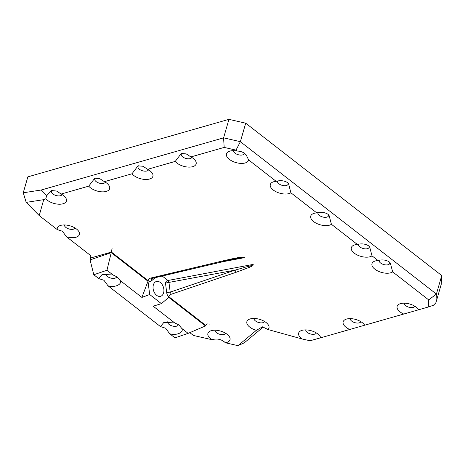 <?xml version="1.0" encoding="UTF-8"?>
<svg xmlns="http://www.w3.org/2000/svg" width="465" height="465" viewBox="0 0 465 465"><rect width="100%" height="100%" fill="white"/><g stroke="black" fill="none" stroke-linecap="round" stroke-linejoin="round"><path stroke-width="0.7" d="M392.663 271.886L390.298 262.975L389.089 261.778C385.874 259.865 382.195 259.447 378.039 260.522A11.486 5.743 -163.9 0 0 374.924 261.086A11.486 5.743 -163.9 0 0 374.889 269.2A11.486 5.743 -163.9 0 0 392.663 271.886L428.701 299.902L428.271 307.022L418.669 309.771A11.486 5.743 -163.9 0 0 418.111 308.963A11.486 5.743 -163.9 0 0 416.309 307.226A11.486 5.743 -163.9 0 0 400.086 303.761A11.486 5.743 -163.9 0 0 400.045 311.875A11.486 5.743 -163.9 0 0 403.742 314.038L364.676 325.209A11.486 5.743 16.1 0 0 364.112 324.407A11.486 5.743 16.1 0 0 362.311 322.663A11.486 5.743 16.1 0 0 346.088 319.205A11.486 5.743 16.1 0 0 346.053 327.314A11.486 5.743 16.1 0 0 349.75 329.482L364.676 325.209M379.184 260.319A5.499 2.749 -163.9 0 0 379.173 260.365A5.499 2.749 -163.9 0 0 380.562 263.004A5.499 2.749 -163.9 0 0 386.06 264.934A5.499 2.749 -163.9 0 0 389.74 263.417A5.499 2.749 -163.9 0 0 389.589 262.208M404.3 303.18A5.499 2.749 -163.9 0 0 405.724 305.679A5.499 2.749 -163.9 0 0 411.089 307.603A5.499 2.749 -163.9 0 0 414.85 306.226M178.339 324.5A5.499 2.749 16.1 0 1 178.287 324.843A5.499 2.749 16.1 0 1 174.607 326.36A5.499 2.749 16.1 0 1 169.109 324.436A5.499 2.749 16.1 0 1 167.72 321.797A5.499 2.749 16.1 0 1 167.737 321.745M116.639 276.536A5.499 2.749 16.1 0 1 116.581 276.884A5.499 2.749 16.1 0 1 112.902 278.401A5.499 2.749 16.1 0 1 107.409 276.472A5.499 2.749 16.1 0 1 106.014 273.833A5.499 2.749 16.1 0 1 106.032 273.78M61.171 194.033A11.486 5.743 16.1 0 1 63.496 195.532A11.486 5.743 16.1 0 1 65.298 197.27A11.486 5.743 16.1 0 1 61.781 204.054A11.486 5.743 16.1 0 1 47.238 200.183A11.486 5.743 16.1 0 1 45.756 198.822L46.762 195.591L51.545 190.586L56.474 191.005L61.171 194.033L88.739 186.145L94.79 178.211L99.719 178.636L104.416 181.664L131.99 173.782L138.035 165.842L142.97 166.267L147.661 169.295L175.235 161.413L181.28 153.473L186.215 153.898L190.912 156.926L224.171 147.417L236.028 150.131L237.243 151.073C240.062 151.113 242.532 151.898 244.666 153.427L246.27 155.019L248.601 159.902A11.486 5.743 16.1 0 1 241.149 163.407A11.486 5.743 16.1 0 1 229.361 159.367A11.486 5.743 16.1 0 1 229.396 151.259A11.486 5.743 16.1 0 1 237.243 151.073M62.043 194.533A5.499 2.749 16.1 0 1 58.276 195.91A5.499 2.749 16.1 0 1 52.911 193.986A5.499 2.749 16.1 0 1 51.522 191.347A5.499 2.749 16.1 0 1 52.336 190.377M104.416 181.664A11.486 5.743 16.1 0 1 106.741 183.158A11.486 5.743 16.1 0 1 108.537 184.901A11.486 5.743 16.1 0 1 105.026 191.685A11.486 5.743 16.1 0 1 90.477 187.808A11.486 5.743 16.1 0 1 88.739 186.145M105.282 182.158A5.499 2.749 16.1 0 1 101.521 183.536A5.499 2.749 16.1 0 1 96.156 181.617A5.499 2.749 16.1 0 1 94.761 178.979A5.499 2.749 16.1 0 1 95.581 178.002M147.661 169.295A11.486 5.743 16.1 0 1 149.986 170.789A11.486 5.743 16.1 0 1 151.788 172.532A11.486 5.743 16.1 0 1 148.271 179.316A11.486 5.743 16.1 0 1 133.722 175.439A11.486 5.743 16.1 0 1 131.99 173.782M148.533 169.795A5.499 2.749 16.1 0 1 144.766 171.167A5.499 2.749 16.1 0 1 139.401 169.248A5.499 2.749 16.1 0 1 138.012 166.609A5.499 2.749 16.1 0 1 138.826 165.639M190.912 156.926A11.486 5.743 16.1 0 1 193.231 158.42A11.486 5.743 16.1 0 1 195.033 160.163A11.486 5.743 16.1 0 1 191.516 166.947A11.486 5.743 16.1 0 1 176.973 163.076A11.486 5.743 16.1 0 1 175.235 161.413M191.778 157.426A5.499 2.749 16.1 0 1 188.011 158.798A5.499 2.749 16.1 0 1 182.646 156.879A5.499 2.749 16.1 0 1 181.257 154.241A5.499 2.749 16.1 0 1 182.071 153.27M244.265 153.136A5.499 2.749 16.1 0 1 244.212 153.584A5.499 2.749 16.1 0 1 240.533 155.101A5.499 2.749 16.1 0 1 235.034 153.171A5.499 2.749 16.1 0 1 233.61 150.672M287.364 182.489L288.55 183.658L290.875 192.766A11.486 5.743 16.1 0 1 273.222 189.987A11.486 5.743 16.1 0 1 273.263 181.879A11.486 5.743 16.1 0 1 276.158 181.327C280.36 180.188 284.098 180.571 287.364 182.489M287.905 182.948A5.499 2.749 16.1 0 1 288.073 184.204A5.499 2.749 16.1 0 1 284.394 185.721A5.499 2.749 16.1 0 1 278.901 183.791A5.499 2.749 16.1 0 1 277.506 181.158A5.499 2.749 16.1 0 1 277.535 181.071M327.848 214.173L329.057 215.371L331.423 224.281A11.486 5.743 16.1 0 1 313.643 221.59A11.486 5.743 16.1 0 1 313.683 213.482A11.486 5.743 16.1 0 1 316.799 212.918C320.949 211.842 324.634 212.261 327.848 214.173M328.348 214.603A5.499 2.749 16.1 0 1 328.499 215.812A5.499 2.749 16.1 0 1 324.82 217.329A5.499 2.749 16.1 0 1 319.321 215.4A5.499 2.749 16.1 0 1 317.932 212.761A5.499 2.749 16.1 0 1 317.944 212.714M368.443 245.729L369.652 246.921L372.012 255.837A11.486 5.743 16.1 0 1 354.237 253.146A11.486 5.743 16.1 0 1 354.278 245.038A11.486 5.743 16.1 0 1 357.393 244.474C361.543 243.398 365.228 243.817 368.443 245.729M368.943 246.159A5.499 2.749 16.1 0 1 369.088 247.363A5.499 2.749 16.1 0 1 365.409 248.88A5.499 2.749 16.1 0 1 359.916 246.956A5.499 2.749 16.1 0 1 358.521 244.317A5.499 2.749 16.1 0 1 358.538 244.27M75.022 227.995A5.499 2.749 16.1 0 1 71.255 229.373A5.499 2.749 16.1 0 1 65.891 227.449A5.499 2.749 16.1 0 1 64.466 224.95M57.259 229.6A11.486 5.743 16.1 0 1 60.252 225.531A11.486 5.743 16.1 0 1 76.475 228.995A11.486 5.743 16.1 0 1 78.277 230.733A11.486 5.743 16.1 0 1 77.329 236.732A11.486 5.743 16.1 0 1 66.46 236.749L62.415 231.239L57.259 229.6L39.217 215.574L26.191 202.38L43.716 199.665L45.756 198.822M225.63 333.26A5.499 2.749 16.1 0 1 221.863 334.637A5.499 2.749 16.1 0 1 216.498 332.713A5.499 2.749 16.1 0 1 215.074 330.214M227.083 334.259A11.486 5.743 16.1 0 1 228.885 335.997A11.486 5.743 16.1 0 1 225.391 342.781C221.613 339.258 217.132 338.235 211.953 339.706A11.486 5.743 16.1 0 1 210.819 338.909A11.486 5.743 16.1 0 1 210.86 330.795A11.486 5.743 16.1 0 1 227.083 334.259M360.857 321.67A5.499 2.749 16.1 0 1 357.091 323.041A5.499 2.749 16.1 0 1 351.726 321.123A5.499 2.749 16.1 0 1 350.302 318.624M316.357 332.946A5.499 2.749 16.1 0 1 312.59 334.323A5.499 2.749 16.1 0 1 307.226 332.399A5.499 2.749 16.1 0 1 305.801 329.9M317.81 333.946A11.486 5.743 16.1 0 1 319.612 335.684A11.486 5.743 16.1 0 1 320.722 337.782L310.079 340.764L302.023 338.944A11.486 5.743 16.1 0 1 301.553 338.596A11.486 5.743 16.1 0 1 301.587 330.481A11.486 5.743 16.1 0 1 317.81 333.946M264.597 321.501A5.499 2.749 16.1 0 1 260.836 322.873A5.499 2.749 16.1 0 1 255.471 320.955A5.499 2.749 16.1 0 1 254.047 318.455M266.056 322.495A11.486 5.743 16.1 0 1 267.852 324.239A11.486 5.743 16.1 0 1 267.962 329.522L262.493 326.819L256.355 330.348A11.486 5.743 16.1 0 1 249.792 327.145A11.486 5.743 16.1 0 1 249.833 319.037A11.486 5.743 16.1 0 1 266.056 322.495M163.593 292.886A7.702 5.208 -106 0 1 160.594 296.31A7.702 5.208 -106 0 1 154.735 293.188A7.702 5.208 -106 0 1 153.363 284.935A7.702 5.208 -106 0 1 156.362 281.505A7.702 5.208 -106 0 1 162.221 284.632A7.702 5.208 -106 0 1 163.593 292.886M141.901 297.42L147.992 281.238L149.678 294.514L141.901 297.42L120.051 280.436L117.192 276.937L113.018 274.966L106.956 270.252L93.796 274.745L98.772 278.616L102.19 274.408L113.018 274.966M120.051 280.436C122.684 284.377 114.454 288.009 107.973 285.772L160.477 326.581L163.895 322.367L174.718 322.931L153.194 306.197L161.413 303.639L168.743 297.368L205.501 325.942L206.931 323.913L209.61 324.082M98.772 278.616L103.933 280.261L107.973 285.772M160.477 326.581L165.633 328.226L169.679 333.736C176.159 335.974 184.384 332.336 181.751 328.4L178.897 324.901L174.718 322.931M169.679 333.736L174.98 337.857L188.139 333.364L205.501 325.942M181.751 328.4L188.139 333.364M149.678 294.514L161.413 303.639M171.236 294.252C170.056 294.548 169.283 295.391 168.923 296.78C167.638 295.839 166.894 294.432 166.691 292.561L165.488 283.051L234.994 270.153L170.196 292.119L171.236 294.252L236.185 272.246L234.994 270.153L244.52 267.456C247.334 266.404 251.455 266.207 253.012 264.434L167.952 280.488L168.987 282.615L170.196 292.119L166.691 292.561M155.188 277.686L151.555 280.79C150.544 281.726 149.41 281.674 148.149 280.639C148.515 279.244 149.288 278.401 150.468 278.111L151.642 278.529L235.929 258.627L244.328 257.686L219.835 262.307M66.46 236.749L89.576 254.721C90.716 255.547 91.059 256.645 90.617 258.017L111.402 252.071L111.234 252.664L90.076 259.889L93.796 274.745M147.992 281.238L111.234 252.664L106.956 270.252M90.617 258.017L90.076 259.889M428.271 307.022L433.415 305.267L435.879 302.86L441.221 284.353L441.75 275.571L436.408 294.072L240.37 141.686L245.712 123.184L441.75 275.571M263.184 327.104L244.317 342.804L237.964 345.658L225.391 342.781M211.953 339.706L193.457 335.474L189.825 332.644M236.028 150.131L240.37 141.686L223.601 137.849L41.269 189.999L23.25 192.789L26.191 202.38M23.25 192.789L27.848 176.857L228.943 119.342L245.712 123.184M224.171 147.417L223.601 137.849L228.943 119.342M435.879 302.86L436.408 294.072L428.701 299.902M372.012 255.837L378.039 260.522M331.423 224.281L357.393 244.474M290.875 192.766L316.799 212.918M248.601 159.902L276.158 181.327M39.217 215.574L43.716 199.665M256.355 330.348L237.964 345.658M302.023 338.944L267.962 329.522M349.75 329.482L320.722 337.782M418.669 309.771L403.742 314.038M41.269 189.999L46.762 195.591M148.149 280.639L111.402 252.071L112.094 248.281M223.502 261.22L235.929 258.627M244.328 257.686L244.48 257.651C239.103 256.645 236.441 258.313 232.512 258.732L221.881 261.127L222.933 261.568M162.198 276.018L167.952 280.488C166.697 280.639 165.877 281.494 165.488 283.051M168.923 296.78L205.669 325.349M221.881 261.127L150.468 278.111M236.185 272.246L249.868 267.154C251.024 266.271 253.477 266.207 253.163 264.399L253.012 264.434M151.555 280.79L151.241 278.645M151.346 278.541L151.642 278.529"/></g></svg>

